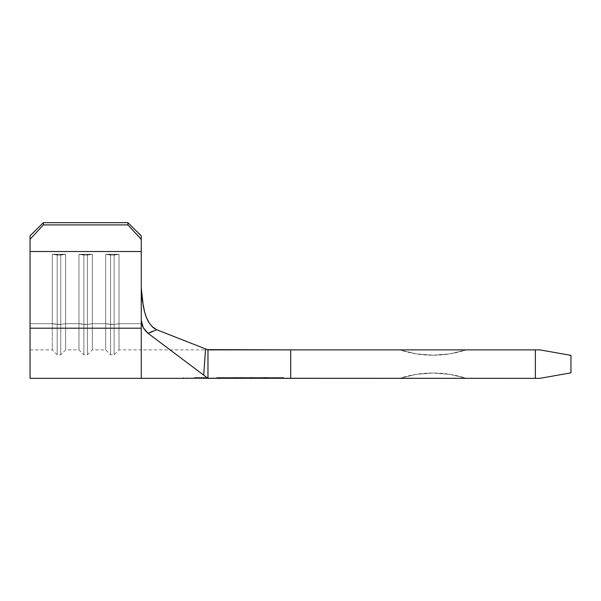 <?xml version="1.0" encoding="UTF-8"?>
<svg xmlns="http://www.w3.org/2000/svg" width="601" height="601" viewBox="0 0 601 601"><rect width="100%" height="100%" fill="white"/><g stroke="black" fill="none" stroke-linecap="round" stroke-linejoin="round"><path stroke-width="0.45" stroke-dasharray="3 2.25" d="M183.56 378.345L205.752 378.345L194.634 378.194L194.634 377.451L194.634 378.194L201.951 378.284M194.634 377.451L205.752 377.451L194.634 377.451M235.382 378.345L282.688 378.345L234.585 378.345L266.521 378.345L235.382 378.345L235.382 377.451L217.787 377.451L282.688 377.451L235.382 377.451L265.094 377.451L265.094 378.345L217.787 378.345L217.787 377.451L235.382 377.451L235.382 378.345L235.382 377.451L217.787 377.451L217.787 378.345L265.094 378.345L265.094 377.451L235.382 377.451L235.382 378.345L267.317 378.345L234.585 378.345L267.317 378.345L250.812 378.345L250.812 377.451L267.317 377.451L267.317 378.345L267.317 377.451L250.963 377.451L250.963 378.345L250.963 377.451L234.585 377.451L234.585 378.345L250.963 378.345L250.97 377.451L267.257 377.451L250.812 377.451L250.812 378.345L234.585 378.345L234.585 377.451L265.807 377.451L265.807 378.345L283.597 378.345L216.871 378.345L283.597 378.345L283.597 377.451L265.807 377.451L283.597 377.451L283.597 378.345L265.807 378.345L265.807 377.451L265.807 378.345L234.668 378.345L234.668 377.451L234.668 378.345L216.871 378.345L216.871 377.451L234.668 377.451L216.871 377.451L216.871 378.345L234.668 378.345L234.668 377.451L234.668 378.345L265.807 378.345L265.807 377.451L216.871 377.451L265.807 377.451L234.585 377.451L264.124 377.451L250.97 377.451L264.124 377.451L264.124 378.345L237.778 378.345L237.778 377.451L250.97 377.451L250.97 378.345L237.778 378.345L250.827 378.345L250.827 377.451L237.778 377.451L237.778 378.345L264.124 378.345L264.124 377.451L250.827 377.451L250.827 378.345L264.124 378.345L263.298 378.345L263.321 377.451L263.321 378.345L263.321 377.451L266.521 377.451L266.521 378.345L263.321 378.345L266.521 378.345L266.521 377.451L266.521 378.345L266.521 377.451L263.321 377.451L263.321 378.345L263.321 377.451L263.321 378.345L263.321 377.451L235.382 377.451L235.382 378.345L235.382 377.451L235.382 378.345L235.382 377.451L263.321 377.451L263.321 378.345L235.382 378.345L235.382 377.451L266.521 377.451L235.382 377.451L266.521 377.451L266.521 378.345L235.382 378.345L266.521 378.345L266.521 377.451L266.521 378.345L266.521 377.451L263.321 377.451L263.321 378.345L263.321 377.451L263.321 378.345L263.321 377.451L253.742 377.451L253.742 378.345L253.742 377.451L253.742 378.345L253.742 377.451L250.549 377.451L250.549 378.345L250.549 377.451L250.549 378.345L250.549 377.451L238.574 377.451L238.574 378.345L238.574 377.451L238.574 378.345L238.574 377.451L235.382 377.451L235.382 378.345M143.166 305.481L141.258 287.909L141.258 323.676L119.013 323.676L119.013 349.872L119.013 323.676L141.258 323.676L141.258 349.872L141.258 323.676L119.013 323.676L141.258 323.676L141.258 235.832L127.908 222.655L127.908 224.917L141.258 239.311L141.258 320.243L141.258 235.832L141.258 349.872L290.711 349.872L290.711 378.345L290.711 349.872L539.811 349.872L570.95 355.364L570.95 372.853L570.95 355.364L539.811 349.872L535.363 349.872L535.363 378.345L539.811 378.345L570.95 372.853L539.811 378.345L207.976 378.345L290.711 378.345L290.711 349.872L535.363 349.872L535.363 378.345L290.711 378.345L290.711 349.872L290.711 378.345L290.711 349.872L207.337 349.624L207.976 349.872L207.976 378.345L207.976 349.872L207.976 378.345L207.976 349.872L207.976 378.345L207.976 349.872L206.481 349.286M466.421 378.345L399.695 378.345L466.421 378.345A106.925 106.925 0 0 0 399.695 378.345A106.925 106.925 0 0 1 466.421 378.345L449.946 374.348L433.058 373.003L416.162 374.348L399.695 378.345L466.421 378.345L449.946 374.348L433.058 373.003L416.162 374.348L399.695 378.345L466.421 378.345M119.013 323.676L119.013 254.276L105.671 254.276L105.671 323.676L92.321 323.676L92.321 254.276L78.979 254.276L78.979 323.676L65.637 323.676L65.637 254.276L52.295 254.276L52.295 323.676L30.05 323.676L30.05 235.832L30.05 323.676L52.295 323.676L30.05 323.676L30.05 349.872L30.05 323.676L52.295 323.676L52.295 349.872L52.295 254.276L65.637 254.276L65.637 323.676L78.979 323.676L65.637 323.676L65.637 349.872L65.637 323.676L78.979 323.676L78.979 349.872L78.979 254.276L92.321 254.276L92.321 323.676L105.671 323.676L92.321 323.676L92.321 349.872L92.321 323.676L105.671 323.676L105.671 349.872L105.671 254.276L119.013 254.276L119.013 323.676L114.122 324.45L110.561 324.45L110.561 255.057L114.122 255.057L114.122 324.45L114.122 255.057L119.013 254.276L119.013 323.676L114.122 324.45L105.671 323.676L105.671 254.276L110.561 255.057L110.561 324.45L114.122 324.45L114.122 354.77L114.122 324.45L119.013 323.676L119.013 349.872L119.013 323.676L114.122 324.45L114.122 354.77L114.122 324.45L110.561 324.45L110.561 354.77L110.561 324.45L105.671 323.676L110.561 324.45L110.561 354.77L110.561 324.45L105.671 323.676L105.671 349.872L105.671 254.276L110.561 255.057L110.561 324.45L110.561 255.057L114.122 255.057L114.122 324.45L114.122 255.057L119.013 254.276L119.013 323.676M141.258 328.191L141.258 378.345L141.258 328.191L30.05 328.191L141.258 328.191L141.258 320.243L141.258 328.191M30.05 378.345L30.05 239.311L43.392 224.917L43.392 222.655L30.05 235.832L30.05 347.956L30.05 251.518L141.258 251.518L30.05 251.518L30.05 235.832L43.392 222.655L127.908 222.655L43.392 222.655L43.392 224.917L127.908 224.917L43.392 224.917L30.05 239.311L30.05 235.832L30.05 378.345M87.43 324.45L83.87 324.45L83.87 255.057L87.43 255.057L87.43 324.45L87.43 255.057L92.321 254.276L92.321 323.676L87.43 324.45L78.979 323.676L78.979 254.276L83.87 255.057L83.87 324.45L87.43 324.45L87.43 354.77L87.43 324.45L92.321 323.676L87.43 324.45L87.43 354.77L87.43 324.45L83.87 324.45L83.87 354.77L83.87 324.45L78.979 323.676L83.87 324.45L83.87 354.77L83.87 324.45L78.979 323.676L78.979 349.872L78.979 254.276L83.87 255.057L83.87 324.45L83.87 255.057L87.43 255.057L87.43 324.45L87.43 255.057L92.321 254.276L92.321 349.872L92.321 323.676L87.43 324.45M83.87 255.057L78.979 254.276L92.321 254.276L87.43 255.057L78.979 254.276L92.321 254.276L83.87 255.057M60.746 324.45L57.185 324.45L57.185 255.057L60.746 255.057L60.746 324.45L60.746 255.057L65.637 254.276L65.637 323.676L60.746 324.45L52.295 323.676L52.295 254.276L57.185 255.057L57.185 324.45L60.746 324.45L60.746 354.77L60.746 324.45L65.637 323.676L60.746 324.45L60.746 354.77L60.746 324.45L57.185 324.45L57.185 354.77L57.185 324.45L52.295 323.676L57.185 324.45L57.185 354.77L57.185 324.45L52.295 323.676L52.295 349.872L52.295 254.276L57.185 255.057L57.185 324.45L57.185 255.057L60.746 255.057L60.746 324.45L60.746 255.057L65.637 254.276L65.637 349.872L65.637 323.676L60.746 324.45M57.185 255.057L52.295 254.276L65.637 254.276L60.746 255.057L52.295 254.276L65.637 254.276L57.185 255.057M110.561 255.057L105.671 254.276L119.013 254.276L114.122 255.057L105.671 254.276L119.013 254.276L110.561 255.057M141.258 239.311L141.258 235.832L127.908 222.655L127.908 224.917L141.258 239.311M154.66 328.694L156.711 329.746C148.447 332.684 150.28 332.09 148.184 333.405L145.45 330.858L143.316 327.83L141.806 324.164L141.258 320.243L143.316 327.83L148.184 333.405L203.694 375.122L205.565 348.926L203.694 375.122L148.184 333.405L156.711 329.746L205.565 348.926L156.711 329.746L152.083 326.621L149.123 322.842L146.471 317.606L144.541 311.686M30.05 349.872L52.295 349.872L57.185 354.77L60.746 354.77L65.637 349.872L78.979 349.872L83.87 354.77L87.43 354.77L92.321 349.872L105.671 349.872L110.561 354.77L114.122 354.77L119.013 349.872L141.258 349.872L141.258 287.909L142.324 300.184M149.138 322.872L151.873 326.411M204.648 375.835L206.053 376.88M183.515 377.451L183.515 378.345L185.544 378.254M399.695 349.872L466.421 349.872L399.695 349.872A106.925 106.925 0 0 0 466.421 349.872A106.925 106.925 0 0 1 399.695 349.872L466.421 349.872L449.946 353.869L433.058 355.214L416.162 353.869L399.695 349.872L466.421 349.872L449.946 353.869L433.058 355.214L416.162 353.869L399.695 349.872M141.258 320.243L141.258 287.909L141.258 320.243M142.617 302.213L144.608 311.942C146.005 316.847 147.508 320.476 149.123 322.842L149.168 322.925M152.166 331.369L156.711 329.746M144.608 311.949L143.278 306.067M207.976 349.872L207.337 349.624M206.12 376.932L207.638 378.082M283.597 377.451L265.807 377.451L283.597 377.451M265.094 378.345L282.688 378.345L282.688 377.451L265.094 377.451L265.094 378.345L265.094 377.451L282.688 377.451L282.688 378.345L265.094 378.345M267.317 377.451L260.804 377.451L260.804 378.345L267.317 378.345L267.317 377.451L267.317 378.345L234.585 378.345L264.124 378.345L258.933 378.345L260.804 378.345L260.804 377.451L258.933 377.451L258.933 378.345L258.933 377.451L264.124 377.451L264.124 378.345L264.124 377.451L250.917 377.451L250.917 378.345L250.917 377.451L237.778 377.451L237.778 378.345L237.778 377.451L242.962 377.451L242.962 378.345L242.962 377.451L241.114 377.451L241.114 378.345L241.114 377.451L234.585 377.451L234.585 378.345L234.585 377.451L240.024 377.451L240.024 378.345L240.024 377.451L251.128 377.451L251.128 378.345L251.128 377.451L267.317 377.451L234.585 377.451L267.317 377.451M266.521 377.451L235.382 377.451L266.521 377.451"/><path stroke-width="0.9" d="M194.634 378.194L183.515 378.345L194.634 378.194M185.544 378.254L539.811 378.345L570.95 372.853L539.811 378.345L535.363 378.345L535.363 349.872L290.711 349.872L539.811 349.872L570.95 355.364L570.95 372.853L570.95 355.364L539.811 349.872L535.363 349.872L535.363 378.345L290.711 378.345L290.711 349.872L290.711 378.345L207.976 378.345L203.694 375.122L205.565 348.926L156.711 329.746L207.976 349.872L290.711 349.872L207.337 349.624L207.976 349.872L207.976 378.345L207.976 349.872M141.258 251.518L141.258 320.243L141.258 251.518L30.05 251.518L30.05 378.345L30.05 328.191L141.258 328.191L30.05 328.191L30.05 251.518L141.258 251.518L141.258 239.311L141.258 251.518M141.258 235.832L141.258 239.311L127.908 224.917L43.392 224.917L30.05 239.311L30.05 251.518L30.05 239.311L43.392 224.917L127.908 224.917L127.908 222.655L141.258 235.832L141.258 239.311L127.908 224.917L127.908 222.655L43.392 222.655L127.908 222.655L141.258 235.832M30.05 235.832L43.392 222.655L43.392 224.917L43.392 222.655L30.05 235.832L30.05 239.311L30.05 235.832M183.515 378.345L141.258 378.345L141.258 320.243L141.258 378.345L30.05 378.345M141.258 288.014L142.302 300.064L144.608 311.949L143.166 305.481M149.123 322.842L152.639 327.147L149.138 322.872C147.523 320.506 146.013 316.862 144.608 311.949L146.479 317.644L149.183 322.94M151.873 326.411L156.711 329.746L148.184 333.405L203.694 375.122L148.184 333.405L143.323 327.838L141.258 320.243L141.806 324.172L143.323 327.838L145.885 331.339L148.184 333.405L152.166 331.369M142.324 300.184L142.617 302.213M156.711 329.746L152.639 327.139L154.697 328.717M143.278 306.067L141.258 287.909M206.481 349.286L205.565 348.926L203.694 375.122L206.714 377.375L204.558 375.768M207.645 378.082L206.721 377.383M205.429 378.345L201.951 378.284"/></g></svg>
